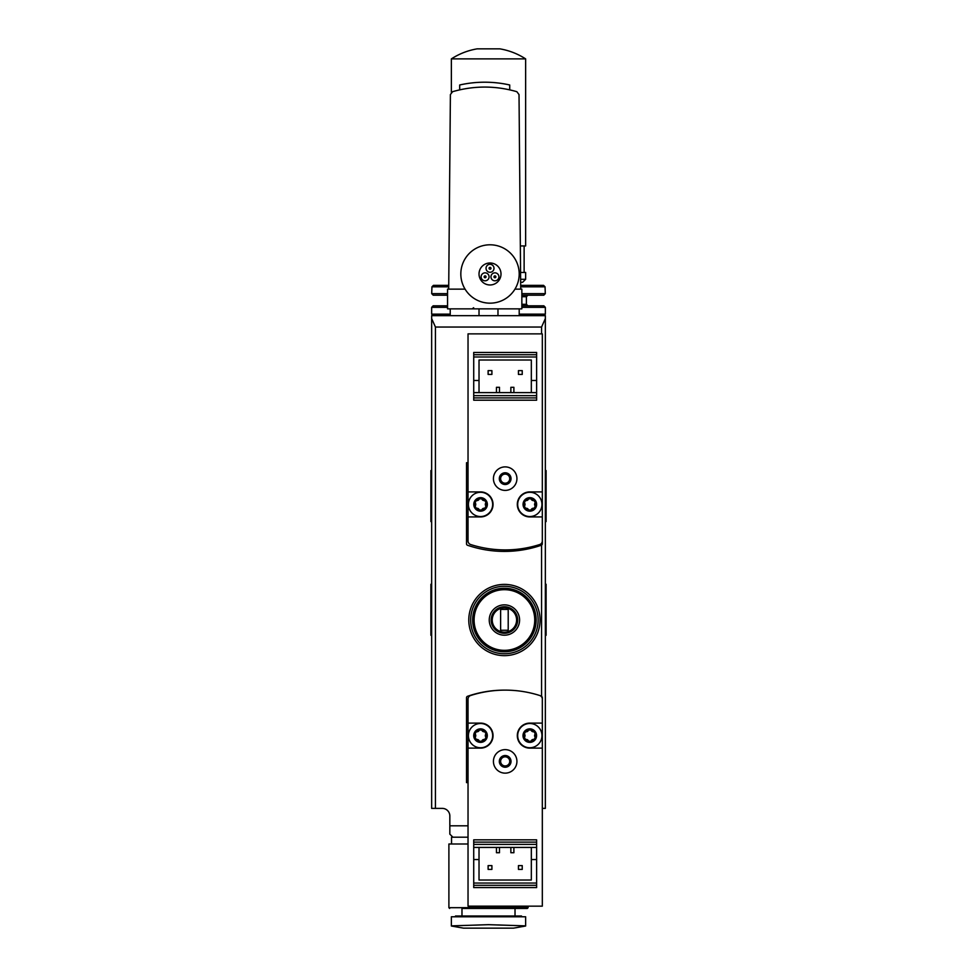 <?xml version="1.0" encoding="UTF-8"?>
<svg xmlns="http://www.w3.org/2000/svg" width="977" height="977" viewBox="0 0 977 977"><rect width="100%" height="100%" fill="white"/><g stroke="black" fill="none" stroke-linecap="round" stroke-linejoin="round"><path stroke-width="1.47" d="M451.545 844.006L451.545 837.191L468.032 837.191L452.876 837.191L449.835 834.15L449.835 815.966A7.584 7.584 0 0 0 442.263 808.382L431.651 808.382L431.651 318.563L435.437 327.039L541.563 327.039L545.349 318.563L545.349 315.669L431.651 315.669L431.651 318.563M504.413 584.393A35.624 35.624 0 0 1 535.274 637.834A35.624 35.624 0 0 1 473.564 637.834A35.624 35.624 0 0 1 504.413 584.393M542.32 808.382L545.349 808.382L545.349 318.563M479.023 315.669L479.023 308.854M521.852 305.813L543.835 305.813L521.852 305.813M450.226 314.154L431.651 314.154L431.651 307.34L433.165 305.813L447.564 305.813M433.214 295.201L447.564 295.201L433.214 295.201L431.7 293.637L447.564 293.637M521.852 295.201L543.786 295.201L527.922 295.201L526.395 296.727L521.852 296.727M433.458 285.357L448.736 285.357L433.458 285.357L431.944 286.811L431.7 293.637M520.68 285.357L543.542 285.357L520.68 285.357M504.791 690.128A113.698 113.698 0 0 0 467.543 696.283A1.514 1.514 0 0 0 466.517 697.712L466.517 782.614L468.032 782.614M542.32 748.126L529.815 748.126A12.506 12.506 0 0 1 517.309 735.608A12.506 12.506 0 0 1 529.815 723.102L542.32 723.102L542.32 699.105A3.786 3.786 0 0 0 539.683 695.49A113.698 113.698 0 0 0 470.67 695.49A3.786 3.786 0 0 0 468.032 699.105L468.032 906.167L542.32 906.167L542.32 697.712A1.514 1.514 0 0 0 541.295 696.283A113.698 113.698 0 0 0 540.892 696.137M468.032 462.732L466.517 462.732L466.517 543.835A1.514 1.514 0 0 0 467.543 545.264A113.698 113.698 0 0 0 541.295 545.264A1.514 1.514 0 0 0 542.32 543.835L542.32 333.865L468.032 333.865L468.032 540.928A3.786 3.786 0 0 0 470.67 544.543A113.698 113.698 0 0 0 539.683 544.543A3.786 3.786 0 0 0 542.32 540.928L542.32 516.931L529.815 516.931A12.506 12.506 0 0 1 517.309 504.413A12.506 12.506 0 0 1 529.815 491.907L542.32 491.907M504.413 589.693A30.324 30.324 0 0 1 530.682 635.172A30.324 30.324 0 0 1 478.156 635.172A30.324 30.324 0 0 1 504.413 589.693M504.413 604.861A15.156 15.156 0 0 1 517.554 627.6A15.156 15.156 0 0 1 491.284 627.6A15.156 15.156 0 0 1 504.413 604.861M504.413 588.264A31.752 31.752 0 0 1 531.915 635.893A31.752 31.752 0 0 1 476.91 635.893A31.752 31.752 0 0 1 504.413 588.264M504.413 586.285A33.731 33.731 0 0 1 533.625 636.882A33.731 33.731 0 0 1 475.201 636.882A33.731 33.731 0 0 1 504.413 586.285M504.413 606.754A13.263 13.263 0 0 1 515.905 626.648A13.263 13.263 0 0 1 492.933 626.648A13.263 13.263 0 0 1 504.413 606.754M504.413 607.841A12.176 12.176 0 0 1 514.964 626.098A12.176 12.176 0 0 1 493.873 626.098A12.176 12.176 0 0 1 504.413 607.841M508.211 609.404L500.627 609.404L500.627 630.25L508.211 630.25L508.211 609.404M545.349 584.27L546.106 584.27L546.106 635.294L545.349 635.294M431.651 584.27L430.894 584.27L430.894 635.294L431.651 635.294M545.349 470.572L546.106 470.572L546.106 521.584L545.349 521.584M431.651 470.572L430.894 470.572L430.894 521.584L431.651 521.584M525.638 925.878L488.5 924.669L451.362 925.878L451.362 916.78L525.638 916.78L525.638 925.878M451.362 926.013L463.489 928.15L513.511 928.15L525.638 926.013M455.453 916.78L455.453 916.023L521.547 916.023L521.547 916.78M461.974 916.023L461.974 908.439L527.348 908.439L515.026 908.439L515.026 916.023M461.974 908.439L488.5 908.439M527.348 908.439L528.105 907.682L448.895 907.682L448.895 844.006L468.032 844.006M499.491 847.425L499.491 852.726L496.463 852.726L496.463 847.425M479.023 847.425L479.023 859.552L473.723 859.552L473.723 887.592L536.629 887.592L536.629 885.321L473.723 885.321M536.629 844.384L473.723 844.384L473.723 842.113L536.629 842.113L536.629 847.425L473.723 847.425L473.723 859.552M468.032 748.126L480.537 748.126A12.506 12.506 0 0 0 493.043 735.608A12.506 12.506 0 0 0 480.537 723.102L468.032 723.102M536.629 847.425L536.629 885.321M479.023 859.552L479.023 880.021L531.329 880.021L531.329 859.552L536.629 859.552M531.329 847.425L531.329 859.552M473.723 844.384L473.723 847.425M536.629 842.113L536.629 839.841L473.723 839.841L473.723 842.113M488.121 869.408L491.907 869.408L491.907 865.61L488.121 865.61L488.121 869.408M518.445 869.408L522.231 869.408L522.231 865.61L518.445 865.61L518.445 869.408M513.89 847.425L513.89 852.726L510.861 852.726L510.861 847.425M493.422 761.388A11.748 11.748 0 0 1 511.056 751.215A11.748 11.748 0 0 1 511.056 771.561A11.748 11.748 0 0 1 493.422 761.388M499.32 761.388A5.862 5.862 0 0 1 508.101 756.308A5.862 5.862 0 0 1 508.101 766.457A5.862 5.862 0 0 1 499.32 761.388M500.627 761.388A4.543 4.543 0 0 1 507.454 757.444A4.543 4.543 0 0 1 507.454 765.321A4.543 4.543 0 0 1 500.627 761.388M529.815 742.373A6.754 6.754 0 0 1 528.301 729.025A6.754 6.754 0 0 1 536.52 734.851A6.754 6.754 0 0 1 529.815 742.373M527.482 731.443A2.32 2.32 0 0 0 528.52 730.002L525.602 731.688A2.32 2.32 0 0 0 527.421 731.48M525.028 735.547A2.32 2.32 0 0 0 524.307 733.922L525.602 731.688M524.307 733.922L524.307 737.305A2.32 2.32 0 0 0 525.04 735.608M527.36 739.723A2.32 2.32 0 0 0 525.602 739.54L524.307 737.305M525.602 739.54L528.52 741.225A2.32 2.32 0 0 0 527.421 739.748M532.147 739.784A2.32 2.32 0 0 0 531.097 741.225L528.52 741.225M531.097 741.225L534.028 739.54A2.32 2.32 0 0 0 532.196 739.748M534.59 735.681A2.32 2.32 0 0 0 535.323 737.305L534.028 739.54M535.323 737.305L535.323 733.922A2.32 2.32 0 0 0 534.59 735.62M532.257 731.504A2.32 2.32 0 0 0 534.028 731.688L535.323 733.922M534.028 731.688L531.097 730.002A2.32 2.32 0 0 0 532.209 731.48M528.52 730.002L531.097 730.002M529.815 747.747A12.127 12.127 0 0 1 519.312 729.55A12.127 12.127 0 0 1 540.318 729.55A12.127 12.127 0 0 1 529.815 747.747M480.537 742.373A6.754 6.754 0 0 1 479.023 729.025A6.754 6.754 0 0 1 487.254 734.851A6.754 6.754 0 0 1 480.537 742.373M479.255 730.002L476.324 731.688A2.32 2.32 0 0 0 479.255 730.002L481.832 730.002A2.32 2.32 0 0 0 482.931 731.48M475.762 735.547A2.32 2.32 0 0 0 475.03 733.922L476.324 731.688M475.03 733.922L475.03 737.305A2.32 2.32 0 0 0 475.762 735.608M478.095 739.723A2.32 2.32 0 0 0 476.324 739.54L475.03 737.305M476.324 739.54L479.255 741.225A2.32 2.32 0 0 0 478.144 739.748M482.87 739.784A2.32 2.32 0 0 0 481.832 741.225L479.255 741.225M481.832 741.225L484.751 739.54A2.32 2.32 0 0 0 482.931 739.748M485.325 735.681A2.32 2.32 0 0 0 486.045 737.305L484.751 739.54M486.045 737.305L486.045 733.922A2.32 2.32 0 0 0 485.313 735.62M482.992 731.504A2.32 2.32 0 0 0 484.751 731.688L486.045 733.922M484.751 731.688L481.832 730.002M480.537 747.747A12.127 12.127 0 0 1 470.035 729.55A12.127 12.127 0 0 1 491.04 729.55A12.127 12.127 0 0 1 480.537 747.747M510.861 392.607L510.861 387.307L513.89 387.307L513.89 392.607M531.329 392.607L531.329 380.48L536.629 380.48L536.629 352.441L473.723 352.441L473.723 354.712L536.629 354.712M473.723 395.648L536.629 395.648L536.629 397.92L473.723 397.92L473.723 392.607L536.629 392.607L536.629 380.48M468.032 491.907L480.537 491.907A12.506 12.506 0 0 1 493.043 504.413A12.506 12.506 0 0 1 480.537 516.931L468.032 516.931M473.723 392.607L473.723 354.712M531.329 380.48L531.329 360.012L479.023 360.012L479.023 380.48L473.723 380.48M479.023 392.607L479.023 380.48M536.629 395.648L536.629 392.607M473.723 397.92L473.723 400.191L536.629 400.191L536.629 397.92M522.231 370.625L518.445 370.625L518.445 374.423L522.231 374.423L522.231 370.625M491.907 370.625L488.121 370.625L488.121 374.423L491.907 374.423L491.907 370.625M496.463 392.607L496.463 387.307L499.491 387.307L499.491 392.607M516.931 478.645A11.748 11.748 0 0 1 499.296 488.818A11.748 11.748 0 0 1 499.296 468.471A11.748 11.748 0 0 1 516.931 478.645M511.032 478.645A5.862 5.862 0 0 1 502.251 483.725A5.862 5.862 0 0 1 502.251 473.564A5.862 5.862 0 0 1 511.032 478.645M509.725 478.645A4.543 4.543 0 0 1 502.899 482.589A4.543 4.543 0 0 1 502.899 474.712A4.543 4.543 0 0 1 509.725 478.645M480.537 497.659A6.754 6.754 0 0 1 482.052 511.008A6.754 6.754 0 0 1 473.833 505.182A6.754 6.754 0 0 1 480.537 497.659M482.87 508.59A2.32 2.32 0 0 0 481.832 510.031L484.751 508.345A2.32 2.32 0 0 0 482.931 508.553M485.325 504.486A2.32 2.32 0 0 0 486.045 506.11L484.751 508.345M486.045 506.11L486.045 502.728A2.32 2.32 0 0 0 485.313 504.425M482.992 500.309A2.32 2.32 0 0 0 484.751 500.493L486.045 502.728M484.751 500.493L481.832 498.807A2.32 2.32 0 0 0 482.931 500.285M478.205 500.248A2.32 2.32 0 0 0 479.255 498.807L481.832 498.807M479.255 498.807L476.324 500.493A2.32 2.32 0 0 0 478.156 500.273M475.762 504.352A2.32 2.32 0 0 0 475.03 502.728L476.324 500.493M475.03 502.728L475.03 506.11A2.32 2.32 0 0 0 475.762 504.413M476.324 508.345L479.255 510.031A2.32 2.32 0 0 0 476.324 508.345L475.03 506.11M481.832 510.031L479.255 510.031M480.537 492.286A12.127 12.127 0 0 1 491.04 510.482A12.127 12.127 0 0 1 470.035 510.482A12.127 12.127 0 0 1 480.537 492.286M529.815 497.659A6.754 6.754 0 0 1 531.329 511.008A6.754 6.754 0 0 1 523.098 505.182A6.754 6.754 0 0 1 529.815 497.659M532.147 508.59A2.32 2.32 0 0 0 531.097 510.031L534.028 508.345A2.32 2.32 0 0 0 532.196 508.553M534.59 504.486A2.32 2.32 0 0 0 535.323 506.11L534.028 508.345M535.323 506.11L535.323 502.728A2.32 2.32 0 0 0 534.59 504.425M532.257 500.309A2.32 2.32 0 0 0 534.028 500.493L535.323 502.728M534.028 500.493L531.097 498.807A2.32 2.32 0 0 0 532.209 500.285M527.482 500.248A2.32 2.32 0 0 0 528.52 498.807L531.097 498.807M528.52 498.807L525.602 500.493A2.32 2.32 0 0 0 527.421 500.273M525.028 504.352A2.32 2.32 0 0 0 524.307 502.728L525.602 500.493M524.307 502.728L524.307 506.11A2.32 2.32 0 0 0 525.04 504.413M527.36 508.528A2.32 2.32 0 0 0 525.602 508.345L524.307 506.11M525.602 508.345L528.52 510.031A2.32 2.32 0 0 0 527.421 508.553M531.097 510.031L528.52 510.031M529.815 492.286A12.127 12.127 0 0 1 540.318 510.482A12.127 12.127 0 0 1 519.312 510.482A12.127 12.127 0 0 1 529.815 492.286M465.076 289.143L448.699 289.143L450.397 94.574L452.583 91.691C474.004 85.536 495.424 85.536 516.845 91.691L519.019 94.574L520.717 289.143L514.952 289.143M459.691 89.835L459.691 84.987A113.698 113.698 0 0 1 509.725 84.987L509.725 89.835M460.826 273.975A29.188 29.188 0 0 1 504.608 248.708A29.188 29.188 0 0 1 504.608 299.255A29.188 29.188 0 0 1 460.826 273.975M479.023 273.975A10.991 10.991 0 0 1 495.51 264.462A10.991 10.991 0 0 1 495.51 283.501A10.991 10.991 0 0 1 479.023 273.975M486.033 268.296A3.981 3.981 0 0 0 490.014 272.278A3.981 3.981 0 0 0 493.996 268.296A3.981 3.981 0 0 0 490.014 264.315A3.981 3.981 0 0 0 486.033 268.296M490.955 276.821A3.981 3.981 0 0 0 494.936 280.802A3.981 3.981 0 0 0 498.917 276.821A3.981 3.981 0 0 0 494.936 272.839A3.981 3.981 0 0 0 490.955 276.821M481.111 276.821A3.981 3.981 0 0 0 485.093 280.802A3.981 3.981 0 0 0 489.074 276.821A3.981 3.981 0 0 0 485.093 272.839A3.981 3.981 0 0 0 481.111 276.821M490.014 267.344A0.953 0.953 0 0 0 489.196 268.773A0.953 0.953 0 0 0 490.833 268.773A0.953 0.953 0 0 0 490.014 267.344M485.093 275.88A0.953 0.953 0 0 0 484.274 277.297A0.953 0.953 0 0 0 485.911 277.297A0.953 0.953 0 0 0 485.093 275.88M494.936 275.88A0.953 0.953 0 0 0 494.118 277.297A0.953 0.953 0 0 0 495.754 277.297A0.953 0.953 0 0 0 494.936 275.88M450.226 308.854L450.226 315.669M519.202 308.854L519.202 315.669M520.717 289.143L521.852 289.143L521.852 308.854L447.564 308.854L447.564 289.143L448.699 289.143M520.57 272.461L525.638 272.461L525.638 279.288L522.61 282.316L520.656 282.316M525.638 58.889L451.362 58.889C459.263 53.784 467.849 50.438 477.13 48.85L499.87 48.85C509.151 50.438 517.737 53.784 525.638 58.889L525.638 245.935L520.338 245.935M541.563 696.406L541.563 545.154M541.563 333.865L541.563 327.039M435.437 808.382L435.437 327.039M468.032 825.821L449.835 825.821M519.202 314.154L545.349 314.154L543.835 315.669M521.852 307.34L545.349 307.34L543.835 305.813M431.651 307.34L447.564 307.34M521.852 304.299L526.395 304.299L527.922 305.813M521.852 293.637L545.3 293.637L543.786 295.201M431.944 286.811L448.724 286.811M520.692 286.811L545.056 286.811L545.3 293.637M536.629 883.049L473.723 883.049M473.723 356.984L536.629 356.984M525.638 279.288L520.631 279.288M497.977 315.669L497.977 308.854M431.651 314.154L433.165 315.669M545.349 314.154L545.349 307.34M526.395 304.299L526.395 296.727M545.056 286.811L543.542 285.357M448.895 907.682L449.652 908.439M528.105 907.682L528.105 906.167M473.637 307.731L472.172 308.854M524.124 245.935L524.124 272.461M451.362 58.889L451.362 92.388"/></g></svg>
